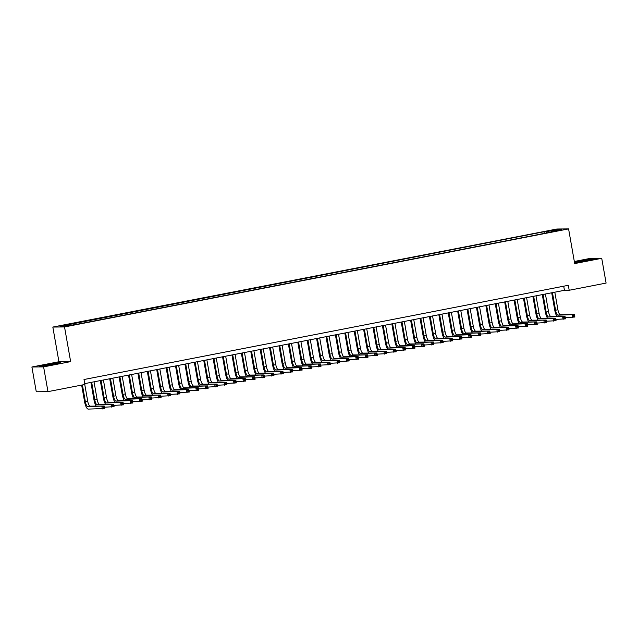 <?xml version="1.0" encoding="UTF-8"?>
<svg xmlns="http://www.w3.org/2000/svg" width="638" height="638" viewBox="0 0 638 638"><rect width="100%" height="100%" fill="white"/><g stroke="black" fill="none" stroke-linecap="round" stroke-linejoin="round"><path stroke-width="0.96" d="M71.257 325.492L67.07 326.058L71.257 325.492M31.9 367.002L43.607 366.882L70.643 361.618L58.935 361.738L31.9 367.002L36.27 391.764L47.97 391.644L84.878 384.467L84.009 379.514L568.314 285.306L569.192 290.258L606.1 283.081L601.73 258.31L590.03 258.43L574.328 261.484M58.935 361.738L52.826 327.063L556.878 229.018L568.586 228.898L64.526 326.943L52.826 327.063M559.311 230.19L555.148 231.123L559.374 230.533M546.806 232.902L546.224 231.73L544.007 231.746L60.036 326.297L64.837 326.249L77.397 324.216L553.242 231.65L551.025 231.674L550.969 232.096M546.224 231.73L556.567 229.712L561.376 229.664L551.025 231.674M43.607 366.882L47.97 391.644M70.643 361.618L64.526 326.943M568.586 228.898L574.694 263.574L601.73 258.31M84.734 383.621L564.447 290.306L569.192 290.258M563.721 286.199L564.447 290.306M544.294 233.396L544.007 231.746M70.379 324.287L70.778 325.093M556.2 230.669L556.567 229.712M574.511 262.513L587.183 260.711L594.496 258.964L590.971 259.004L574.447 262.146M42.666 366.308L60.817 362.775L57.292 362.815L46.454 364.593L39.141 366.348L42.666 366.308M556.966 316.472A7.552 2.337 79 0 1 554.773 310.235L551.695 292.786M554.813 292.18L557.915 309.773A5.04 1.555 -101 0 0 560.371 314.709L574.431 314.558L574.87 317.038L565.236 317.572M552.46 292.635L555.562 310.228A5.04 1.555 -101 0 0 558.019 315.164L574.431 314.558L574.264 315.435L573.323 315.619L573.498 316.608L574.439 316.424L574.264 315.435M573.498 316.608L572.517 317.493L572.079 315.02L573.323 315.619M574.439 316.424L574.87 317.038M584.863 261.094L590.118 259.849L587.67 259.969L581.633 260.966L577.278 262.114L580.149 261.867M574.487 262.37L580.277 260.982L593.396 259.227M51.184 364.904L56.439 363.66L50.92 364.242L43.687 365.797L46.47 365.678M40.154 366.332L46.598 364.792L59.717 363.038M547.563 318.306A7.552 2.337 79 0 1 545.37 312.062L542.292 294.62M545.41 294.006L548.513 311.599A5.04 1.555 -101 0 0 550.969 316.536L565.029 316.392L565.459 318.864L555.834 319.399M543.058 294.469L546.16 312.054A5.04 1.555 -101 0 0 548.616 316.99L565.029 316.392L564.861 317.269L563.92 317.453L564.096 318.442L565.037 318.258L564.861 317.269M564.096 318.442L563.115 319.327L562.676 316.847L563.92 317.453M565.037 318.258L565.459 318.864M538.153 320.132A7.552 2.337 79 0 1 535.968 313.896L532.889 296.447M536.008 295.841L539.11 313.425A5.04 1.555 -101 0 0 541.558 318.362L555.618 318.218L556.057 320.699L546.423 321.225M533.655 296.295L536.757 313.888A5.04 1.555 -101 0 0 539.214 318.825L555.618 318.218L555.459 319.096L554.518 319.279L554.693 320.268L555.634 320.085L555.459 319.096M554.693 320.268L553.704 321.153L553.274 318.673L554.518 319.279M555.634 320.085L556.057 320.699M528.75 321.959A7.552 2.337 79 0 1 526.557 315.722L523.487 298.273M526.605 297.667L529.7 315.26A5.04 1.555 -101 0 0 532.156 320.196L546.216 320.053L546.654 322.525L537.021 323.059M524.253 298.129L527.355 315.714A5.04 1.555 -101 0 0 529.803 320.651L546.216 320.053L546.056 320.922L545.115 321.105L545.291 322.102L546.232 321.919L546.056 320.922M545.291 322.102L544.302 322.98L543.863 320.507L545.115 321.105M546.232 321.919L546.654 322.525M519.348 323.793A7.552 2.337 79 0 1 517.155 317.549L514.084 300.107M517.195 299.501L520.297 317.086A5.04 1.555 -101 0 0 522.753 322.023L536.813 321.879L537.252 324.351L527.618 324.886M514.85 299.956L517.944 317.541A5.04 1.555 -101 0 0 520.401 322.477L536.813 321.879L536.654 322.756L535.713 322.94L535.888 323.929L536.829 323.745L536.654 322.756M535.888 323.929L534.899 324.814L534.461 322.334L535.713 322.94M536.829 323.745L537.252 324.351M509.945 325.619A7.552 2.337 79 0 1 507.752 319.383L504.674 301.934M507.792 301.327L510.894 318.912A5.04 1.555 -101 0 0 513.351 323.849L527.411 323.705L527.849 326.185L518.215 326.72M505.44 301.782L508.542 319.375A5.04 1.555 -101 0 0 510.998 324.311L527.411 323.705L527.243 324.582L526.31 324.766L526.478 325.755L527.419 325.571L527.243 324.582M526.478 325.755L525.497 326.64L525.058 324.168L526.31 324.766M527.419 325.571L527.849 326.185M500.543 327.446A7.552 2.337 79 0 1 498.35 321.209L495.271 303.76M498.39 303.154L501.492 320.747A5.04 1.555 -101 0 0 503.948 325.683L518.008 325.539L518.439 328.012L508.813 328.546M496.037 303.616L499.139 321.201A5.04 1.555 -101 0 0 501.596 326.138L518.008 325.539L517.841 326.409L516.9 326.592L517.075 327.589L518.016 327.406L517.841 326.409M517.075 327.589L516.094 328.474L515.656 325.994L516.9 326.592M518.016 327.406L518.439 328.012M491.14 329.28A7.552 2.337 79 0 1 488.947 323.043L485.869 305.594M488.987 304.988L492.089 322.573A5.04 1.555 -101 0 0 494.546 327.509L508.606 327.366L509.036 329.846L499.402 330.372M486.635 305.442L489.737 323.027A5.04 1.555 -101 0 0 492.193 327.972L508.606 327.366L508.438 328.243L507.497 328.426L507.673 329.415L508.614 329.232L508.438 328.243M507.673 329.415L506.684 330.301L506.253 327.82L507.497 328.426M508.614 329.232L509.036 329.846M481.73 331.106A7.552 2.337 79 0 1 479.545 324.87L476.466 307.42M479.585 306.814L482.679 324.407A5.04 1.555 -101 0 0 485.135 329.344L499.195 329.192L499.634 331.672L490 332.207M477.232 307.269L480.334 324.862A5.04 1.555 -101 0 0 482.791 329.798L499.195 329.192L499.036 330.069L498.095 330.253L498.27 331.242L499.211 331.058L499.036 330.069M498.27 331.242L497.281 332.127L496.85 329.655L498.095 330.253M499.211 331.058L499.634 331.672M472.327 332.94A7.552 2.337 79 0 1 470.134 326.696L467.064 309.255M470.174 308.64L473.276 326.233A5.04 1.555 -101 0 0 475.733 331.17L489.793 331.026L490.231 333.499L480.597 334.033M467.829 309.103L470.932 326.688A5.04 1.555 -101 0 0 473.38 331.624L489.793 331.026L489.633 331.904L488.692 332.087L488.868 333.076L489.809 332.892L489.633 331.904M488.868 333.076L487.879 333.961L487.44 331.481L488.692 332.087M489.809 332.892L490.231 333.499M462.925 334.767A7.552 2.337 79 0 1 460.732 328.53L457.653 311.081M460.772 310.475L463.874 328.06A5.04 1.555 -101 0 0 466.33 332.996L480.39 332.853L480.829 335.333L471.195 335.859M458.419 310.929L461.521 328.522A5.04 1.555 -101 0 0 463.978 333.459L480.39 332.853L480.231 333.73L479.29 333.913L479.457 334.902L480.398 334.719L480.231 333.73M479.457 334.902L478.476 335.787L478.037 333.307L479.29 333.913M480.398 334.719L480.829 335.333M453.522 336.593A7.552 2.337 79 0 1 451.329 330.356L448.251 312.907M451.369 312.301L454.471 329.894A5.04 1.555 -101 0 0 456.928 334.83L470.988 334.687L471.426 337.159L461.792 337.693M449.016 312.764L452.119 330.348A5.04 1.555 -101 0 0 454.575 335.285L470.988 334.687L470.82 335.556L469.879 335.74L470.054 336.736L470.996 336.553L470.82 335.556M470.054 336.736L469.074 337.614L468.635 335.141L469.879 335.74M470.996 336.553L471.426 337.159M444.12 338.427A7.552 2.337 79 0 1 441.927 332.183L438.848 314.741M441.967 314.135L445.069 331.72A5.04 1.555 -101 0 0 447.525 336.657L461.585 336.513L462.016 338.985L452.382 339.52M439.614 314.59L442.716 332.175A5.04 1.555 -101 0 0 445.172 337.111L461.585 336.513L461.418 337.39L460.476 337.574L460.652 338.563L461.593 338.379L461.418 337.39M460.652 338.563L459.671 339.448L459.232 336.968L460.476 337.574M461.593 338.379L462.016 338.985M434.709 340.253A7.552 2.337 79 0 1 432.524 334.017L429.446 316.568M432.564 315.962L435.666 333.546A5.04 1.555 -101 0 0 438.115 338.483L452.175 338.339L452.613 340.82L442.979 341.354M430.211 316.416L433.314 334.009A5.04 1.555 -101 0 0 435.77 338.945L452.175 338.339L452.015 339.217L451.074 339.4L451.249 340.389L452.19 340.206L452.015 339.217M451.249 340.389L450.261 341.274L449.83 338.802L451.074 339.4M452.19 340.206L452.613 340.82M425.307 342.08A7.552 2.337 79 0 1 423.114 335.843L420.043 318.394M423.154 317.788L426.256 335.381A5.04 1.555 -101 0 0 428.712 340.317L442.772 340.174L443.211 342.646L433.577 343.18M420.809 318.25L423.911 335.835A5.04 1.555 -101 0 0 426.359 340.772L442.772 340.174L442.613 341.043L441.671 341.226L441.847 342.223L442.788 342.04L442.613 341.043M441.847 342.223L440.858 343.108L440.419 340.628L441.671 341.226M442.788 342.04L443.211 342.646M415.904 343.914A7.552 2.337 79 0 1 413.711 337.669L410.633 320.228M413.751 319.622L416.853 337.207A5.04 1.555 -101 0 0 419.31 342.143L433.369 342L433.808 344.48L424.174 345.006M411.406 320.077L414.501 337.661A5.04 1.555 -101 0 0 416.957 342.606L433.369 342L433.21 342.877L432.269 343.061L432.444 344.049L433.377 343.866L433.21 342.877M432.444 344.049L431.455 344.935L431.017 342.454L432.269 343.061M433.377 343.866L433.808 344.48M406.502 345.74A7.552 2.337 79 0 1 404.309 339.504L401.23 322.054M404.348 321.448L407.451 339.041A5.04 1.555 -101 0 0 409.907 343.978L423.967 343.826L424.406 346.306L414.772 346.841M401.996 321.903L405.098 339.496A5.04 1.555 -101 0 0 407.554 344.432L423.967 343.826L423.799 344.703L422.858 344.887L423.034 345.876L423.975 345.692L423.799 344.703M423.034 345.876L422.053 346.761L421.614 344.289L422.858 344.887M423.975 345.692L424.406 346.306M397.099 347.574A7.552 2.337 79 0 1 394.906 341.33L391.828 323.889M394.946 323.275L398.048 340.867A5.04 1.555 -101 0 0 400.505 345.804L414.564 345.66L414.995 348.133L405.369 348.667M392.593 323.737L395.696 341.322A5.04 1.555 -101 0 0 398.152 346.259L414.564 345.66L414.397 346.538L413.456 346.721L413.631 347.71L414.572 347.527L414.397 346.538M413.631 347.71L412.65 348.595L412.212 346.115L413.456 346.721M414.572 347.527L414.995 348.133M387.689 349.401A7.552 2.337 79 0 1 385.504 343.164L382.425 325.715M385.543 325.109L388.646 342.694A5.04 1.555 -101 0 0 391.094 347.63L405.154 347.487L405.593 349.967L395.959 350.493M383.191 325.563L386.293 343.156A5.04 1.555 -101 0 0 388.749 348.093L405.154 347.487L404.994 348.364L404.053 348.547L404.229 349.536L405.17 349.353L404.994 348.364M404.229 349.536L403.24 350.421L402.809 347.941L404.053 348.547M405.17 349.353L405.593 349.967M378.286 351.227A7.552 2.337 79 0 1 376.093 344.991L373.023 327.541M376.141 326.935L379.235 344.528A5.04 1.555 -101 0 0 381.691 349.464L395.751 349.313L396.19 351.793L386.556 352.328M373.788 327.398L376.891 344.983A5.04 1.555 -101 0 0 379.339 349.919L395.751 349.313L395.592 350.19L394.651 350.374L394.826 351.363L395.767 351.187L395.592 350.19M394.826 351.363L393.837 352.248L393.399 349.776L394.651 350.374M395.767 351.187L396.19 351.793M368.884 353.061A7.552 2.337 79 0 1 366.69 346.817L363.62 329.375M366.73 328.769L369.833 346.354A5.04 1.555 -101 0 0 372.289 351.291L386.349 351.147L386.787 353.619L377.154 354.154M364.386 329.224L367.48 346.809A5.04 1.555 -101 0 0 369.936 351.745L386.349 351.147L386.189 352.024L385.248 352.208L385.424 353.197L386.365 353.013L386.189 352.024M385.424 353.197L384.435 354.082L383.996 351.602L385.248 352.208M386.365 353.013L386.787 353.619M359.481 354.887A7.552 2.337 79 0 1 357.288 348.651L354.21 331.202M357.328 330.596L360.43 348.181A5.04 1.555 -101 0 0 362.886 353.117L376.946 352.974L377.385 355.454L367.751 355.988M354.975 331.05L358.077 348.643A5.04 1.555 -101 0 0 360.534 353.58L376.946 352.974L376.779 353.851L375.846 354.034L376.013 355.023L376.954 354.84L376.779 353.851M376.013 355.023L375.032 355.908L374.594 353.436L375.846 354.034M376.954 354.84L377.385 355.454M350.079 356.714A7.552 2.337 79 0 1 347.885 350.477L344.807 333.028M347.925 332.422L351.028 350.015A5.04 1.555 -101 0 0 353.484 354.951L367.544 354.808L367.974 357.28L358.349 357.814M345.573 332.884L348.675 350.469A5.04 1.555 -101 0 0 351.131 355.406L367.544 354.808L367.376 355.677L366.435 355.86L366.611 356.857L367.552 356.674L367.376 355.677M366.611 356.857L365.63 357.743L365.191 355.262L366.435 355.86M367.552 356.674L367.974 357.28M340.676 358.548A7.552 2.337 79 0 1 338.483 352.304L335.405 334.862M338.523 334.256L341.625 351.841A5.04 1.555 -101 0 0 344.073 356.778L358.133 356.634L358.572 359.114L348.938 359.641M336.17 334.711L339.272 352.296A5.04 1.555 -101 0 0 341.729 357.24L358.133 356.634L357.974 357.511L357.033 357.695L357.208 358.684L358.149 358.5L357.974 357.511M357.208 358.684L356.219 359.569L355.789 357.089L357.033 357.695M358.149 358.5L358.572 359.114M331.266 360.374A7.552 2.337 79 0 1 329.08 354.138L326.002 336.689M329.12 336.082L332.215 353.667A5.04 1.555 -101 0 0 334.671 358.612L348.731 358.46L349.169 360.941L339.536 361.475M326.768 336.537L329.87 354.13A5.04 1.555 -101 0 0 332.326 359.066L348.731 358.46L348.571 359.338L347.63 359.521L347.806 360.51L348.747 360.326L348.571 359.338M347.806 360.51L346.817 361.395L346.386 358.923L347.63 359.521M348.747 360.326L349.169 360.941M321.863 362.209A7.552 2.337 79 0 1 319.67 355.964L316.6 338.515M319.71 337.909L322.812 355.502A5.04 1.555 -101 0 0 325.268 360.438L339.328 360.295L339.767 362.767L330.133 363.301M317.365 338.371L320.459 355.956A5.04 1.555 -101 0 0 322.916 360.893L339.328 360.295L339.169 361.172L338.228 361.355L338.403 362.344L339.344 362.161L339.169 361.172M338.403 362.344L337.414 363.229L336.976 360.749L338.228 361.355M339.344 362.161L339.767 362.767M312.461 364.035A7.552 2.337 79 0 1 310.267 357.798L307.189 340.349M310.307 339.743L313.41 357.328A5.04 1.555 -101 0 0 315.866 362.264L329.926 362.121L330.364 364.601L320.731 365.127M307.955 340.198L311.057 357.79A5.04 1.555 -101 0 0 313.513 362.727L329.926 362.121L329.758 362.998L328.825 363.181L328.993 364.17L329.934 363.987L329.758 362.998M328.993 364.17L328.012 365.056L327.573 362.575L328.825 363.181M329.934 363.987L330.364 364.601M303.058 365.861A7.552 2.337 79 0 1 300.865 359.625L297.786 342.175M300.905 341.569L304.007 359.162A5.04 1.555 -101 0 0 306.463 364.099L320.523 363.947L320.962 366.427L311.328 366.962M298.552 342.032L301.654 359.617A5.04 1.555 -101 0 0 304.111 364.553L320.523 363.947L320.356 364.824L319.415 365.008L319.59 365.997L320.531 365.821L320.356 364.824M319.59 365.997L318.609 366.882L318.171 364.41L319.415 365.008M320.531 365.821L320.962 366.427M293.655 367.695A7.552 2.337 79 0 1 291.462 361.451L288.384 344.01M291.502 343.404L294.604 360.988A5.04 1.555 -101 0 0 297.061 365.925L311.121 365.781L311.551 368.254L301.918 368.788M289.15 343.858L292.252 361.443A5.04 1.555 -101 0 0 294.708 366.379L311.121 365.781L310.953 366.659L310.012 366.842L310.188 367.831L311.129 367.647L310.953 366.659M310.188 367.831L309.207 368.716L308.768 366.236L310.012 366.842M311.129 367.647L311.551 368.254M284.245 369.522A7.552 2.337 79 0 1 282.06 363.285L278.981 345.836M282.1 345.23L285.202 362.815A5.04 1.555 -101 0 0 287.65 367.751L301.71 367.608L302.149 370.088L292.515 370.622M279.747 345.684L282.849 363.277A5.04 1.555 -101 0 0 285.306 368.214L301.71 367.608L301.551 368.485L300.61 368.668L300.785 369.657L301.726 369.474L301.551 368.485M300.785 369.657L299.796 370.542L299.366 368.07L300.61 368.668M301.726 369.474L302.149 370.088M274.842 371.348A7.552 2.337 79 0 1 272.649 365.111L269.579 347.662M272.689 347.056L275.791 364.649A5.04 1.555 -101 0 0 278.248 369.585L292.308 369.442L292.746 371.914L283.113 372.448M270.345 347.519L273.447 365.103A5.04 1.555 -101 0 0 275.895 370.04L292.308 369.442L292.148 370.311L291.207 370.495L291.383 371.491L292.324 371.308L292.148 370.311M291.383 371.491L290.394 372.377L289.955 369.896L291.207 370.495M292.324 371.308L292.746 371.914M265.44 373.182A7.552 2.337 79 0 1 263.247 366.938L260.168 349.496M263.287 348.89L266.389 366.475A5.04 1.555 -101 0 0 268.845 371.412L282.905 371.268L283.344 373.748L273.71 374.275M260.934 349.345L264.036 366.93A5.04 1.555 -101 0 0 266.493 371.874L282.905 371.268L282.746 372.145L281.805 372.329L281.98 373.318L282.913 373.134L282.746 372.145M281.98 373.318L280.991 374.203L280.553 371.723L281.805 372.329M282.913 373.134L283.344 373.748M256.037 375.008A7.552 2.337 79 0 1 253.844 368.772L250.766 351.323M253.884 350.717L256.986 368.301A5.04 1.555 -101 0 0 259.443 373.246L273.503 373.094L273.941 375.575L264.307 376.109M251.531 351.171L254.634 368.764A5.04 1.555 -101 0 0 257.09 373.701L273.503 373.094L273.335 373.972L272.394 374.155L272.57 375.144L273.511 374.961L273.335 373.972M272.57 375.144L271.589 376.029L271.15 373.557L272.394 374.155M273.511 374.961L273.941 375.575M246.635 376.843A7.552 2.337 79 0 1 244.442 370.598L241.363 353.149M244.482 352.543L247.584 370.136A5.04 1.555 -101 0 0 250.04 375.072L264.1 374.929L264.531 377.401L254.905 377.935M242.129 353.005L245.231 370.59A5.04 1.555 -101 0 0 247.688 375.527L264.1 374.929L263.933 375.806L262.992 375.981L263.167 376.978L264.108 376.795L263.933 375.806M263.167 376.978L262.186 377.863L261.747 375.383L262.992 375.981M264.108 376.795L264.531 377.401M237.224 378.669A7.552 2.337 79 0 1 235.039 372.433L231.961 354.983M235.079 354.377L238.181 371.962A5.04 1.555 -101 0 0 240.63 376.899L254.69 376.755L255.128 379.235L245.494 379.762M232.726 354.832L235.829 372.425A5.04 1.555 -101 0 0 238.285 377.361L254.69 376.755L254.53 377.632L253.589 377.816L253.764 378.805L254.706 378.621L254.53 377.632M253.764 378.805L252.776 379.69L252.345 377.21L253.589 377.816M254.706 378.621L255.128 379.235M227.822 380.495A7.552 2.337 79 0 1 225.629 374.259L222.558 356.809M225.677 356.203L228.771 373.796A5.04 1.555 -101 0 0 231.227 378.733L245.287 378.581L245.726 381.061L236.092 381.596M223.324 356.666L226.426 374.251A5.04 1.555 -101 0 0 228.875 379.187L245.287 378.581L245.128 379.458L244.187 379.642L244.362 380.631L245.303 380.455L245.128 379.458M244.362 380.631L243.373 381.516L242.934 379.044L244.187 379.642M245.303 380.455L245.726 381.061M218.419 382.329A7.552 2.337 79 0 1 216.226 376.085L213.148 358.644M216.266 358.038L219.368 375.623A5.04 1.555 -101 0 0 221.825 380.559L235.885 380.415L236.323 382.888L226.689 383.422M213.921 358.492L217.016 376.077A5.04 1.555 -101 0 0 219.472 381.014L235.885 380.415L235.725 381.293L234.784 381.476L234.959 382.465L235.893 382.282L235.725 381.293M234.959 382.465L233.971 383.35L233.532 380.87L234.784 381.476M235.893 382.282L236.323 382.888M209.017 384.156A7.552 2.337 79 0 1 206.824 377.919L203.745 360.47M206.864 359.864L209.966 377.449A5.04 1.555 -101 0 0 212.422 382.385L226.482 382.242L226.921 384.722L217.287 385.256M204.511 360.318L207.613 377.911A5.04 1.555 -101 0 0 210.069 382.848L226.482 382.242L226.315 383.119L225.374 383.302L225.549 384.291L226.49 384.108L226.315 383.119M225.549 384.291L224.568 385.177L224.129 382.704L225.374 383.302M226.49 384.108L226.921 384.722M199.614 385.982A7.552 2.337 79 0 1 197.421 379.746L194.343 362.296M197.461 361.69L200.563 379.283A5.04 1.555 -101 0 0 203.02 384.22L217.079 384.076L217.51 386.548L207.884 387.083M195.108 362.153L198.211 379.738A5.04 1.555 -101 0 0 200.667 384.674L217.079 384.076L216.912 384.945L215.971 385.129L216.146 386.126L217.087 385.942L216.912 384.945M216.146 386.126L215.166 387.003L214.727 384.531L215.971 385.129M217.087 385.942L217.51 386.548M190.204 387.816A7.552 2.337 79 0 1 188.019 381.572L184.94 364.131M188.058 363.524L191.161 381.109A5.04 1.555 -101 0 0 193.609 386.046L207.669 385.902L208.108 388.382L198.474 388.909M185.706 363.979L188.808 381.564A5.04 1.555 -101 0 0 191.264 386.508L207.669 385.902L207.509 386.78L206.568 386.963L206.744 387.952L207.685 387.768L207.509 386.78M206.744 387.952L205.755 388.837L205.324 386.357L206.568 386.963M207.685 387.768L208.108 388.382M180.801 389.643A7.552 2.337 79 0 1 178.608 383.406L175.538 365.957M178.656 365.351L181.75 382.936A5.04 1.555 -101 0 0 184.207 387.88L198.266 387.729L198.705 390.209L189.071 390.743M176.303 365.805L179.406 383.398A5.04 1.555 -101 0 0 181.854 388.335L198.266 387.729L198.107 388.606L197.166 388.789L197.341 389.778L198.282 389.595L198.107 388.606M197.341 389.778L196.352 390.663L195.914 388.191L197.166 388.789M198.282 389.595L198.705 390.209M171.399 391.477A7.552 2.337 79 0 1 169.206 385.232L166.135 367.783M169.245 367.177L172.348 384.77A5.04 1.555 -101 0 0 174.804 389.706L188.864 389.563L189.303 392.035L179.669 392.569M166.901 367.64L169.995 385.224A5.04 1.555 -101 0 0 172.451 390.161L188.864 389.563L188.704 390.44L187.763 390.615L187.939 391.612L188.88 391.429L188.704 390.44M187.939 391.612L186.95 392.498L186.511 390.017L187.763 390.615M188.88 391.429L189.303 392.035M161.996 393.303A7.552 2.337 79 0 1 159.803 387.067L156.725 369.617M159.843 369.011L162.945 386.596A5.04 1.555 -101 0 0 165.401 391.533L179.461 391.389L179.9 393.869L170.266 394.396M157.49 369.466L160.593 387.059A5.04 1.555 -101 0 0 163.049 391.995L179.461 391.389L179.294 392.266L178.361 392.45L178.528 393.439L179.469 393.255L179.294 392.266M178.528 393.439L177.547 394.324L177.109 391.844L178.361 392.45M179.469 393.255L179.9 393.869M152.594 395.129A7.552 2.337 79 0 1 150.401 388.893L147.322 371.444M150.44 370.837L153.543 388.43A5.04 1.555 -101 0 0 155.999 393.367L170.059 393.215L170.49 395.696L160.864 396.23M148.088 371.3L151.19 388.885A5.04 1.555 -101 0 0 153.646 393.821L170.059 393.215L169.891 394.093L168.95 394.276L169.126 395.265L170.067 395.089L169.891 394.093M169.126 395.265L168.145 396.15L167.706 393.678L168.95 394.276M170.067 395.089L170.49 395.696M143.191 396.964A7.552 2.337 79 0 1 140.998 390.719L137.92 373.278M141.038 372.672L144.14 390.257A5.04 1.555 -101 0 0 146.596 395.193L160.656 395.05L161.087 397.522L151.453 398.056M138.685 373.126L141.788 390.711A5.04 1.555 -101 0 0 144.244 395.648L160.656 395.05L160.489 395.927L159.548 396.11L159.723 397.099L160.664 396.916L160.489 395.927M159.723 397.099L158.734 397.984L158.304 395.504L159.548 396.11M160.664 396.916L161.087 397.522M133.781 398.79A7.552 2.337 79 0 1 131.595 392.553L128.517 375.104M131.635 374.498L134.73 392.083A5.04 1.555 -101 0 0 137.186 397.019L151.246 396.876L151.684 399.356L142.051 399.89M129.283 374.953L132.385 392.545A5.04 1.555 -101 0 0 134.841 397.482L151.246 396.876L151.086 397.753L150.145 397.937L150.321 398.925L151.262 398.742L151.086 397.753M150.321 398.925L149.332 399.811L148.901 397.338L150.145 397.937M151.262 398.742L151.684 399.356M124.378 400.616A7.552 2.337 79 0 1 122.185 394.38L119.115 376.93M122.225 376.324L125.327 393.917A5.04 1.555 -101 0 0 127.783 398.854L141.843 398.71L142.282 401.182L132.648 401.717M119.88 376.787L122.982 394.372A5.04 1.555 -101 0 0 125.431 399.308L141.843 398.71L141.684 399.579L140.743 399.763L140.918 400.76L141.859 400.576L141.684 399.579M140.918 400.76L139.929 401.637L139.491 399.165L140.743 399.763M141.859 400.576L142.282 401.182M114.976 402.45A7.552 2.337 79 0 1 112.782 396.206L109.704 378.765M112.822 378.159L115.925 395.743A5.04 1.555 -101 0 0 118.381 400.68L132.441 400.536L132.879 403.017L123.246 403.543M110.47 378.613L113.572 396.198A5.04 1.555 -101 0 0 116.028 401.135L132.441 400.536L132.281 401.414L131.34 401.597L131.508 402.586L132.449 402.403L132.281 401.414M131.508 402.586L130.527 403.471L130.088 400.991L131.34 401.597M132.449 402.403L132.879 403.017M105.573 404.277A7.552 2.337 79 0 1 103.38 398.04L100.302 380.591M103.42 379.985L106.522 397.57A5.04 1.555 -101 0 0 108.978 402.514L123.038 402.363L123.477 404.843L113.843 405.377M101.067 380.439L104.169 398.032A5.04 1.555 -101 0 0 106.626 402.969L123.038 402.363L122.871 403.24L121.93 403.423L122.105 404.412L123.046 404.229L122.871 403.24M122.105 404.412L121.124 405.297L120.686 402.825L121.93 403.423M123.046 404.229L123.477 404.843M96.171 406.111A7.552 2.337 79 0 1 93.977 399.866L90.899 382.417M94.017 381.811L97.12 399.404A5.04 1.555 -101 0 0 99.576 404.34L113.636 404.197L114.066 406.669L104.433 407.204M91.665 382.274L94.767 399.859A5.04 1.555 -101 0 0 97.223 404.795L113.636 404.197L113.468 405.074L112.527 405.25L112.703 406.246L113.644 406.063L113.468 405.074M112.703 406.246L111.722 407.132L111.283 404.651L112.527 405.25M113.644 406.063L114.066 406.669M82.414 384.945L85.364 401.693A5.04 1.555 -101 0 0 87.821 406.629L104.225 406.023L104.664 408.503L88.251 409.102A7.552 2.337 79 0 1 84.575 401.701L81.648 385.097M84.758 384.491L87.717 401.23A5.04 1.555 -101 0 0 90.165 406.167L104.225 406.023L104.066 406.9L103.125 407.084L103.3 408.073L104.241 407.889L104.066 406.9M103.3 408.073L102.311 408.958L101.881 406.478L103.125 407.084M104.241 407.889L104.664 408.503M557.915 309.773L555.562 310.228M560.371 314.709L558.019 315.164M548.513 311.599L546.16 312.054M550.969 316.536L548.616 316.99M539.11 313.425L536.757 313.888M541.558 318.362L539.214 318.825M529.7 315.26L527.355 315.714M532.156 320.196L529.803 320.651M520.297 317.086L517.944 317.541M522.753 322.023L520.401 322.477M510.894 318.912L508.542 319.375M513.351 323.849L510.998 324.311M501.492 320.747L499.139 321.201M503.948 325.683L501.596 326.138M492.089 322.573L489.737 323.027M494.546 327.509L492.193 327.972M482.679 324.407L480.334 324.862M485.135 329.344L482.791 329.798M473.276 326.233L470.932 326.688M475.733 331.17L473.38 331.624M463.874 328.06L461.521 328.522M466.33 332.996L463.978 333.459M454.471 329.894L452.119 330.348M456.928 334.83L454.575 335.285M445.069 331.72L442.716 332.175M447.525 336.657L445.172 337.111M435.666 333.546L433.314 334.009M438.115 338.483L435.77 338.945M426.256 335.381L423.911 335.835M428.712 340.317L426.359 340.772M416.853 337.207L414.501 337.661M419.31 342.143L416.957 342.606M407.451 339.041L405.098 339.496M409.907 343.978L407.554 344.432M398.048 340.867L395.696 341.322M400.505 345.804L398.152 346.259M388.646 342.694L386.293 343.156M391.094 347.63L388.749 348.093M379.235 344.528L376.891 344.983M381.691 349.464L379.339 349.919M369.833 346.354L367.48 346.809M372.289 351.291L369.936 351.745M360.43 348.181L358.077 348.643M362.886 353.117L360.534 353.58M351.028 350.015L348.675 350.469M353.484 354.951L351.131 355.406M341.625 351.841L339.272 352.296M344.073 356.778L341.729 357.24M332.215 353.667L329.87 354.13M334.671 358.612L332.326 359.066M322.812 355.502L320.459 355.956M325.268 360.438L322.916 360.893M313.41 357.328L311.057 357.79M315.866 362.264L313.513 362.727M304.007 359.162L301.654 359.617M306.463 364.099L304.111 364.553M294.604 360.988L292.252 361.443M297.061 365.925L294.708 366.379M285.202 362.815L282.849 363.277M287.65 367.751L285.306 368.214M275.791 364.649L273.447 365.103M278.248 369.585L275.895 370.04M266.389 366.475L264.036 366.93M268.845 371.412L266.493 371.874M256.986 368.301L254.634 368.764M259.443 373.246L257.09 373.701M247.584 370.136L245.231 370.59M250.04 375.072L247.688 375.527M238.181 371.962L235.829 372.425M240.63 376.899L238.285 377.361M228.771 373.796L226.426 374.251M231.227 378.733L228.875 379.187M219.368 375.623L217.016 376.077M221.825 380.559L219.472 381.014M209.966 377.449L207.613 377.911M212.422 382.385L210.069 382.848M200.563 379.283L198.211 379.738M203.02 384.22L200.667 384.674M191.161 381.109L188.808 381.564M193.609 386.046L191.264 386.508M181.75 382.936L179.406 383.398M184.207 387.88L181.854 388.335M172.348 384.77L169.995 385.224M174.804 389.706L172.451 390.161M162.945 386.596L160.593 387.059M165.401 391.533L163.049 391.995M153.543 388.43L151.19 388.885M155.999 393.367L153.646 393.821M144.14 390.257L141.788 390.711M146.596 395.193L144.244 395.648M134.73 392.083L132.385 392.545M137.186 397.019L134.841 397.482M125.327 393.917L122.982 394.372M127.783 398.854L125.431 399.308M115.925 395.743L113.572 396.198M118.381 400.68L116.028 401.135M106.522 397.57L104.169 398.032M108.978 402.514L106.626 402.969M97.12 399.404L94.767 399.859M99.576 404.34L97.223 404.795M87.717 401.23L85.364 401.693M90.165 406.167L87.821 406.629"/></g></svg>
